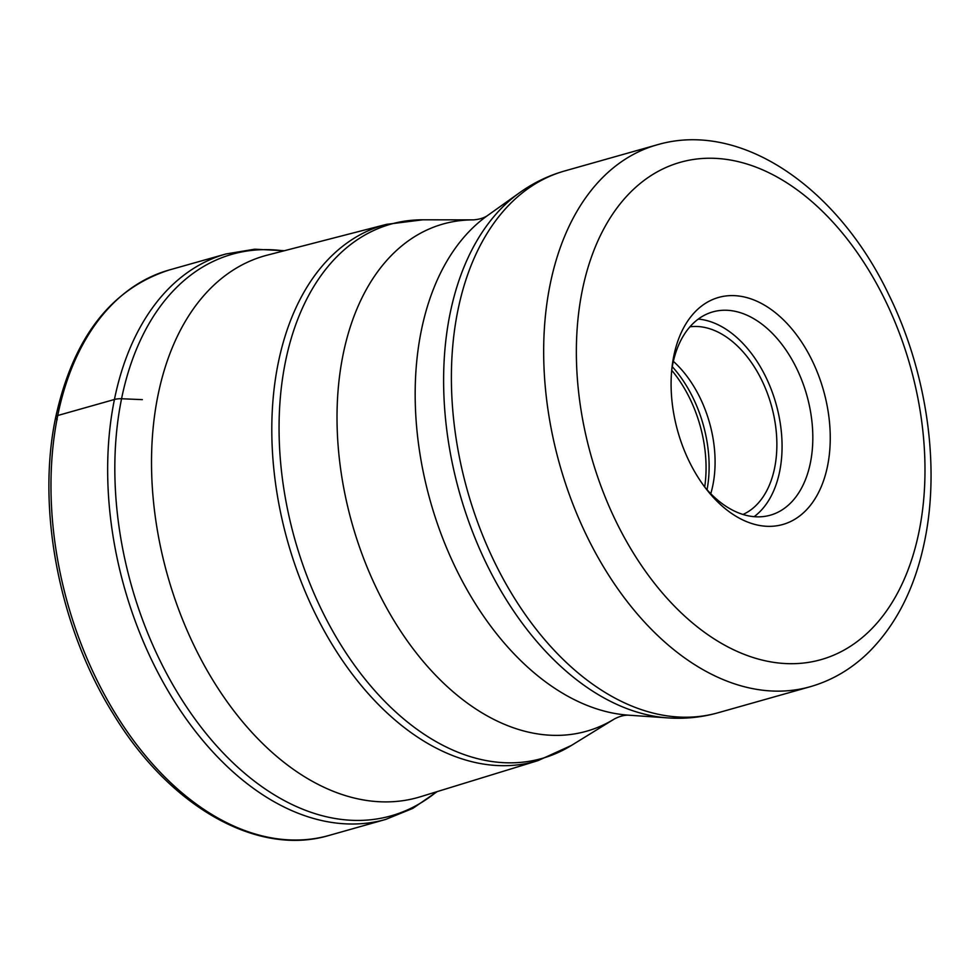 <?xml version="1.0" encoding="UTF-8"?>
<svg xmlns="http://www.w3.org/2000/svg" width="980" height="980" viewBox="0 0 980 980"><rect width="100%" height="100%" fill="white"/><g stroke="black" fill="none" stroke-linecap="round" stroke-linejoin="round"><path stroke-width="1.47" d="M283.771 250.88A291.832 187.192 74.2 0 0 121.557 398.75A291.832 187.192 74.2 0 0 205.016 732.183A291.832 187.192 74.2 0 0 436.639 791.767M386.5 224.359L267.356 255.119A281.456 180.541 74.2 0 0 264.821 255.805A281.456 180.541 74.2 0 0 158 395.21A281.456 180.541 74.2 0 0 217.768 687.96A281.456 180.541 74.2 0 0 417.909 797.5A281.456 180.541 74.2 0 0 420.445 796.752L538.057 760.603L571.34 745.486A277.634 178.091 -105.8 0 1 357.688 669.61A277.634 178.091 -105.8 0 1 285.462 361.669A277.634 178.091 -105.8 0 1 285.499 361.473A277.634 178.091 -105.8 0 1 422.76 219.802L386.5 224.359A278.651 178.74 74.2 0 0 278.271 362.845A278.651 178.74 74.2 0 0 278.222 363.053A278.651 178.74 74.2 0 0 338.443 654.493A278.651 178.74 74.2 0 0 538.057 760.603M771.297 309.594A117.98 75.681 -105.8 0 1 827.537 466.064A117.98 75.681 -105.8 0 1 730.039 512.344A117.98 75.681 -105.8 0 1 707.376 490.453A117.98 75.681 -105.8 0 1 672.182 365.895A117.98 75.681 -105.8 0 1 673.811 355.875A117.98 75.681 -105.8 0 1 771.297 309.594M671.766 369.668A105.644 67.767 -105.8 0 1 672.733 364.205A105.644 67.767 -105.8 0 1 712.827 311.885A105.644 67.767 -105.8 0 1 760.027 322.763A105.644 67.767 -105.8 0 1 810.387 462.879A105.644 67.767 -105.8 0 1 770.292 515.198A105.644 67.767 -105.8 0 1 723.093 504.32A105.644 67.767 -105.8 0 1 705.049 487.452M754.11 516.681A105.644 67.767 74.2 0 0 779.639 471.564A105.644 67.767 74.2 0 0 698.274 319.088M689.945 326.805A97.927 62.818 -105.8 0 1 756.119 369.791A97.927 62.818 -105.8 0 1 774.617 467.962A97.927 62.818 -105.8 0 1 742.987 514.463M710.77 493.712A97.927 62.818 74.2 0 0 712.827 485.431A97.927 62.818 74.2 0 0 673.358 361.351M57.208 419.673A6.174 2.965 11.5 0 1 57.747 415.508L114.427 399.485A16.966 8.159 11.5 0 1 121.557 398.75L142.357 399.632M225.927 253.979A293.792 188.454 74.2 0 0 114.427 399.485A293.792 188.454 74.2 0 0 176.804 705.073A293.792 188.454 74.2 0 0 385.728 819.415L329.047 835.438A293.792 188.454 -105.8 0 1 120.124 721.096A293.792 188.454 -105.8 0 1 57.747 415.508A293.792 188.454 -105.8 0 1 57.783 415.287A293.792 188.454 -105.8 0 1 169.234 269.99L225.927 253.979L254.678 249.202L284.359 250.721M614.485 718.904C619.666 716.27 624.358 715.02 628.56 715.18A266.303 170.826 -105.8 0 1 421.302 330.652A266.303 170.826 -105.8 0 1 487.379 215.674C483.887 218.013 479.245 219.41 473.438 219.875A263.559 169.062 74.2 0 0 343.098 354.54A263.559 169.062 74.2 0 0 411.661 646.874A263.559 169.062 74.2 0 0 614.485 718.904L571.34 745.486M450.114 313.429A279.974 179.597 74.2 0 0 450.065 313.612A279.974 179.597 74.2 0 0 667.968 717.899C684.995 719.063 701.631 717.372 717.887 712.815A281.554 180.602 -105.8 0 1 517.661 603.239A281.554 180.602 -105.8 0 1 457.88 310.378A281.554 180.602 -105.8 0 1 457.93 310.182A281.554 180.602 -105.8 0 1 564.737 170.936C548.506 175.555 533.438 182.831 519.547 192.742A279.974 179.597 74.2 0 0 450.114 313.429M657.017 144.856A281.554 180.602 74.2 0 0 550.221 284.016A281.554 180.602 74.2 0 0 550.16 284.298A281.554 180.602 74.2 0 0 609.94 577.159A281.554 180.602 74.2 0 0 810.166 686.735C832.192 680.402 851.755 668.862 868.868 652.092C896.627 624.211 915.21 587.216 924.618 541.095C940.457 465.071 926.529 370.967 888.639 294.355C837.716 187.572 740.831 120.111 657.017 144.856L564.737 170.936M582.365 290.019A258.426 165.767 74.2 0 0 582.316 290.276A258.426 165.767 74.2 0 0 705.392 632.958A258.426 165.767 74.2 0 0 918.971 531.92A258.426 165.767 74.2 0 0 919.032 531.662A258.426 165.767 74.2 0 0 795.944 188.981A258.426 165.767 74.2 0 0 582.365 290.019M707.045 489.743A104.48 67.02 74.2 0 0 672.268 366.679M671.704 370.281A105.644 67.767 -105.8 0 1 704.694 486.974M329.047 835.438C257.238 856.949 169.344 806.54 113.398 714.163C59.425 628.082 36.236 509.024 55.713 417.162C73.133 337.88 110.973 288.818 169.234 269.99M437.227 791.595L412.727 808.427L385.728 819.415M473.438 219.875L422.76 219.802M487.379 215.674L519.547 192.742M628.56 715.18L667.968 717.899M810.166 686.735L717.887 712.815"/></g></svg>

